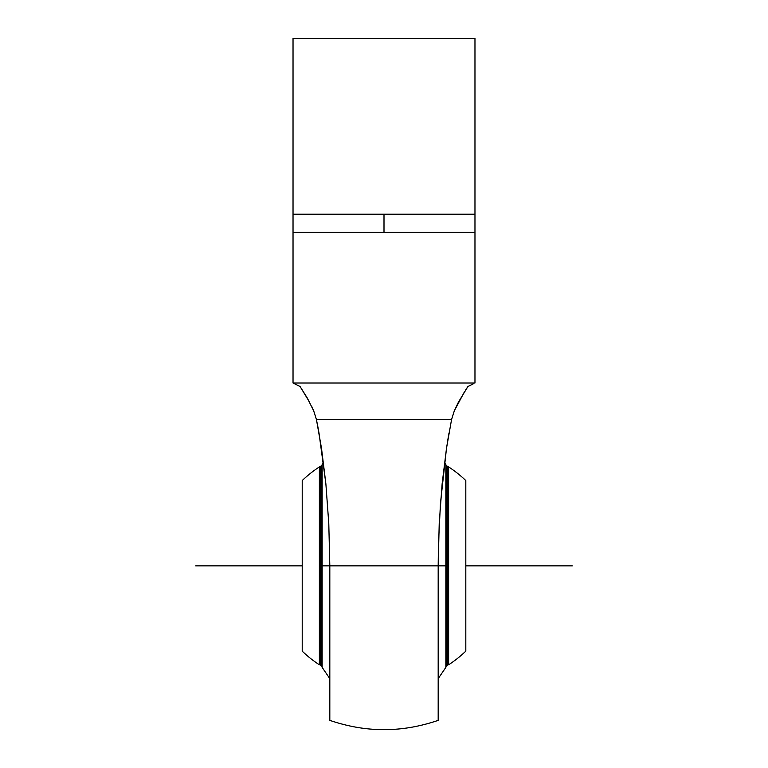 <?xml version="1.0" encoding="UTF-8"?>
<svg xmlns="http://www.w3.org/2000/svg" width="768" height="768" viewBox="0 0 768 768"><rect width="100%" height="100%" fill="white"/><g stroke="black" fill="none" stroke-linecap="round" stroke-linejoin="round"><path stroke-width="1.15" d="M438.182 720.192L438.182 720.374C419.664 726.662 401.606 729.744 384 729.6C401.606 729.744 419.664 726.662 438.182 720.374L438.182 565.862L439.219 523.488L442.147 483.667L446.486 448.397L451.555 419.587L454.301 410.861L464.371 391.968M329.818 719.626L329.818 720.374C348.336 726.662 366.394 729.744 384 729.6C366.394 729.744 348.336 726.662 329.818 720.374L329.818 565.862L329.328 565.862L329.328 712.128L329.328 565.862L322.147 565.862L322.147 667.373L322.147 565.862L329.328 565.862L329.328 536.947L329.328 565.862L438.672 565.862L438.182 565.862L438.182 719.626M322.147 465.158A118.186 118.186 0 0 0 321.187 465.754A118.186 118.186 0 0 1 322.147 465.158M321.187 665.971A118.186 118.186 0 0 0 322.147 666.566A118.186 118.186 0 0 1 321.187 665.971L321.187 565.862L320.4 565.862L320.4 664.81L320.4 565.862L319.382 565.862L319.382 664.81A118.186 118.186 0 0 1 302.218 651.178A118.186 118.186 0 0 0 319.382 664.81L320.4 664.81L321.187 665.971L321.187 465.754L320.4 466.906L320.4 565.862L320.4 466.906L319.382 466.906A118.186 118.186 0 0 0 302.218 480.547A118.186 118.186 0 0 1 319.382 466.906L319.382 664.81M446.813 665.971L446.813 465.754A118.186 118.186 0 0 0 445.853 465.158A118.186 118.186 0 0 1 446.813 465.754L446.813 665.971A118.186 118.186 0 0 1 445.853 666.566A118.186 118.186 0 0 0 446.813 665.971L447.6 664.81L447.6 565.862L446.813 565.862L447.6 565.862L447.6 664.81L448.618 664.81A118.186 118.186 0 0 0 465.811 651.149L465.811 480.566A118.186 118.186 0 0 0 448.618 466.906A118.186 118.186 0 0 1 465.811 480.566L465.811 651.149A118.186 118.186 0 0 1 448.618 664.81L448.618 565.862L447.6 565.862L448.618 565.862L448.618 466.906L448.618 664.81M293.03 231.043L293.03 232.416L384 232.416L384 214.224L293.03 214.224L293.03 383.021L474.97 383.021L474.97 232.416L293.03 232.416L293.03 214.224L384 214.224L384 232.416L474.97 232.416L474.97 383.021L293.03 383.021L300.038 386.458L307.267 397.978L313.699 410.861L316.445 419.587L318.998 432.998L325.862 483.715L328.79 523.69L329.818 565.862L329.818 720.374M318.682 431.203L317.76 426.25M448.56 435.504L447.859 439.699M465.581 390.067L467.962 386.458L473.155 383.923M438.672 712.128L438.672 565.862L445.853 565.862L438.672 565.862L438.672 536.947L438.672 712.128L438.182 712.589M445.853 667.373L445.853 565.862L445.853 667.373L438.672 677.914M302.218 651.178L302.218 480.547L302.218 651.178M446.813 465.754L447.6 466.906L447.6 565.862L447.6 466.906L448.618 466.906M319.382 466.906L319.382 565.862L321.187 565.862L321.187 465.754M445.853 464.342L445.853 565.862L445.853 464.342L444.547 462.422M322.147 464.342L322.147 565.862L322.147 464.342L323.453 462.422M448.992 433.018L446.496 448.339M454.301 410.861L458.41 402.182L467.962 386.458L473.174 383.914M294.845 383.923L300 386.438M446.486 448.397L440.467 503.222L438.451 544.464L438.182 565.862L329.818 565.862L328.79 523.69L325.862 483.715L321.504 448.339L316.445 419.587L451.555 419.587L316.445 419.587M311.77 406.502L313.699 410.861M300.038 386.458L309.59 402.182M474.97 232.387L474.97 38.4L293.03 38.4L293.03 214.224L293.03 38.4L474.97 38.4L474.97 214.224L384 214.224L474.97 214.224M293.03 383.021L293.03 232.416M474.97 232.416L474.97 231.024M572.304 565.862L465.811 565.862M302.218 565.862L195.696 565.862M329.818 712.589L329.328 712.128M329.328 677.914L322.147 667.373"/></g></svg>
